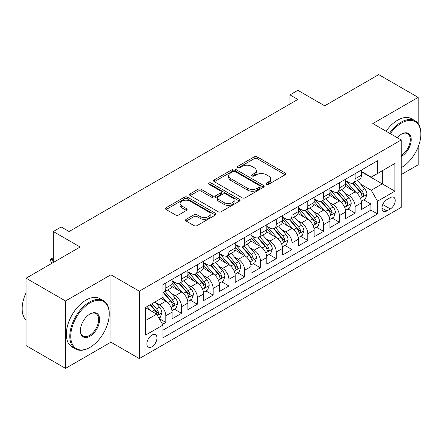 <?xml version="1.0" encoding="UTF-8"?>
<svg xmlns="http://www.w3.org/2000/svg" width="443" height="443" viewBox="0 0 443 443"><rect width="100%" height="100%" fill="white"/><g stroke="black" fill="none" stroke-linecap="round" stroke-linejoin="round"><path stroke-width="0.66" d="M266.509 184.271A1.534 0.886 0 0 0 268.679 184.271L285.131 174.769A2.193 1.263 0 0 0 285.774 173.877A2.193 1.263 0 0 0 285.131 172.98L257.256 156.888A2.193 1.263 0 0 0 254.16 156.888L237.703 166.385A1.534 0.886 0 0 0 237.254 167.011A1.534 0.886 0 0 0 237.703 167.637A1.534 0.886 0 0 0 239.873 167.637L242.005 166.407A7.01 4.048 0 0 1 251.912 166.407L254.238 167.753A7.01 4.048 0 0 1 256.292 170.61A7.01 4.048 0 0 1 254.238 173.473L252.106 174.703A1.534 0.886 0 0 0 251.657 175.328A1.534 0.886 0 0 0 252.106 175.954A1.534 0.886 0 0 0 254.276 175.954L256.403 174.725A7.01 4.048 0 0 1 266.315 174.725L268.641 176.065A7.01 4.048 0 0 1 270.695 178.928A7.01 4.048 0 0 1 268.641 181.791L266.509 183.02A1.534 0.886 0 0 0 266.06 183.646A1.534 0.886 0 0 0 266.509 184.271L266.509 183.02M151.921 346.753A7.138 4.12 120 0 0 156.584 340.457A7.138 4.12 120 0 0 155.493 334.736A7.138 4.12 120 0 0 151.921 335.091A7.138 4.12 120 0 0 147.259 341.381A7.138 4.12 120 0 0 148.35 347.107A7.138 4.12 120 0 0 151.921 346.753M186.171 219.296A2.193 1.263 0 0 0 185.534 220.193A2.193 1.263 0 0 0 186.171 221.085L193.995 225.598A2.193 1.263 0 0 0 197.091 225.598L215.364 215.049A2.193 1.263 0 0 0 216.007 214.157A2.193 1.263 0 0 0 215.364 213.26L187.489 197.168A2.193 1.263 0 0 0 184.393 197.168L166.119 207.717A2.193 1.263 0 0 0 165.477 208.614A2.193 1.263 0 0 0 166.119 209.506L175.566 214.96A2.193 1.263 0 0 0 178.662 214.96L186.481 210.447A2.193 1.263 0 0 0 187.123 209.55A2.193 1.263 0 0 0 186.481 208.659L181.796 205.951A5.859 3.383 0 0 1 180.079 203.559A5.859 3.383 0 0 1 183.701 200.435A5.859 3.383 0 0 1 190.086 201.166L208.437 211.765A5.859 3.383 0 0 1 210.154 214.157A5.859 3.383 0 0 1 206.532 217.28A5.859 3.383 0 0 1 200.147 216.549L197.091 214.783A2.193 1.263 0 0 0 193.995 214.783L186.171 219.296L186.171 221.085M418.17 123.636L418.17 97.388L378.726 74.612L324.686 105.816L297.862 90.328L289.977 94.885L297.862 99.437L69.086 231.517L61.2 226.966L53.31 231.517L53.31 262.489M65.536 300.974L65.536 368.388L110.9 342.195L110.9 274.787L65.536 300.974L26.093 278.204L80.133 247.006L53.31 231.517M110.9 274.787L139.301 291.184L401.208 139.971L401.208 207.379L139.301 358.592L139.301 291.184M418.17 97.388L372.807 123.575L401.208 139.971M242.155 197.794A2.193 1.263 0 0 0 245.256 197.794L263.53 187.245A2.193 1.263 0 0 0 264.172 186.348A2.193 1.263 0 0 0 263.53 185.456L235.654 169.359A2.193 1.263 0 0 0 232.558 169.359L214.279 179.913A2.193 1.263 0 0 0 213.642 180.805A2.193 1.263 0 0 0 214.279 181.696L242.155 197.794M209.55 184.604A1.534 0.886 0 0 1 211.106 184.82L211.106 182.998L239.447 199.356A2.193 1.263 0 0 1 240.089 200.253A2.193 1.263 0 0 1 239.447 201.144L221.173 211.699A2.193 1.263 0 0 1 218.078 211.699L190.202 195.601L190.202 193.812A2.193 1.263 0 0 0 189.56 194.71A2.193 1.263 0 0 0 190.202 195.601M190.202 193.812L198.021 189.299A2.193 1.263 0 0 1 201.116 189.299L212.424 195.828A2.193 1.263 0 0 0 215.519 195.828L220.708 192.832A2.193 1.263 0 0 0 221.35 191.935A2.193 1.263 0 0 0 220.708 191.044L208.941 184.249A1.534 0.886 0 0 1 208.487 183.624A1.534 0.886 0 0 1 209.434 182.804A1.534 0.886 0 0 1 211.106 182.998M65.536 368.388L26.093 345.612L26.093 278.204M401.208 174.586L418.17 164.796L418.17 146.965M162.531 324.32L165.804 322.432L159.258 318.65M155.532 302.563L159.497 304.85A8.926 5.155 60 0 1 165.804 315.781L172.117 312.138L172.117 318.788L181.58 313.323L174.404 309.175M171.308 293.454L175.273 295.741A8.926 5.155 60 0 1 181.58 306.672L187.893 303.029L187.893 309.679L197.362 304.214L190.18 300.066M187.09 284.345L191.049 286.632A8.926 5.155 60 0 1 197.362 297.563L203.669 293.919L203.669 300.57L213.138 295.104L205.956 290.957M202.866 275.236L206.826 277.523A8.926 5.155 60 0 1 213.138 288.454L219.451 284.81L219.451 291.461L228.915 285.995L221.738 281.848M218.643 266.127L222.602 268.414A8.926 5.155 60 0 1 228.915 279.345L235.227 275.701L235.227 282.352L244.691 276.886L237.514 272.738M234.419 257.018L238.384 259.305A8.926 5.155 60 0 1 244.691 270.236L251.004 266.592L251.004 273.242L260.473 267.777L253.291 263.629M250.201 247.908L254.16 250.195A8.926 5.155 60 0 1 260.473 261.126L266.78 257.483L266.78 264.133L276.249 258.668L269.067 254.52M265.977 238.799L269.937 241.086A8.926 5.155 60 0 1 276.249 252.017L282.562 248.373L282.562 255.024L292.026 249.559L284.849 245.411M281.754 229.69L285.713 231.977A8.926 5.155 60 0 1 292.026 242.908L298.338 239.264L298.338 245.915L307.802 240.449L300.625 236.302M297.53 220.581L301.495 222.868A8.926 5.155 60 0 1 307.802 233.799L314.115 230.155L314.115 236.806L323.584 231.34L316.402 227.193M313.306 211.472L317.271 213.759A8.926 5.155 60 0 1 323.584 224.69L329.891 221.046L329.891 227.696L339.36 222.231L332.178 218.083M329.088 202.362L333.047 204.649A8.926 5.155 60 0 1 339.36 215.58L345.667 211.937L345.667 218.587L355.136 213.122L355.136 206.471A8.926 5.155 -120 0 0 348.824 195.54L344.864 193.253M347.96 208.974L355.136 213.122M172.117 312.138A8.926 5.155 -120 0 0 165.804 301.207L161.069 298.471M187.893 303.029A8.926 5.155 -120 0 0 181.58 292.098L171.823 286.46M203.669 293.919A8.926 5.155 -120 0 0 197.362 282.988L187.605 277.351M219.451 284.81A8.926 5.155 -120 0 0 213.138 273.879L203.381 268.242M235.227 275.701A8.926 5.155 -120 0 0 228.915 264.77L219.158 259.133M251.004 266.592A8.926 5.155 -120 0 0 244.691 255.661L234.934 250.024M266.78 257.483A8.926 5.155 -120 0 0 260.473 246.552L250.716 240.914M282.562 248.373A8.926 5.155 -120 0 0 276.249 237.442L266.492 231.805M298.338 239.264A8.926 5.155 -120 0 0 292.026 228.333L282.269 222.696M314.115 230.155A8.926 5.155 -120 0 0 307.802 219.224L298.045 213.587M329.891 221.046A8.926 5.155 -120 0 0 323.584 210.115L313.821 204.478M345.667 211.937A8.926 5.155 -120 0 0 339.36 201.006L329.603 195.369M390.322 197.633L386.85 199.638A6.916 3.993 120 0 0 382.331 205.735A6.916 3.993 120 0 0 383.389 211.278A6.916 3.993 120 0 0 386.85 210.934L390.322 208.93A6.916 3.993 120 0 0 394.84 202.833A6.916 3.993 120 0 0 393.777 197.29A6.916 3.993 120 0 0 390.322 197.633M145.609 320.516L156.656 314.142L162.963 325.073L162.963 337.826L377.541 213.941L377.541 201.188L371.228 190.257L360.641 184.144M162.963 325.073L145.609 335.091L145.609 307.398L162.963 297.38L162.963 284.627L377.541 160.743L377.541 173.495L394.896 163.473L394.896 191.166L377.541 201.188M172.117 280.801L175.273 282.623A8.926 5.155 60 0 0 179.736 283.066L186.043 279.422A8.926 5.155 -120 0 0 187.893 275.336L187.893 270.236M187.893 271.692L191.049 273.514A8.926 5.155 60 0 0 195.513 273.957L201.825 270.313A8.926 5.155 -120 0 0 203.669 266.226L203.669 261.126M203.669 262.583L206.826 264.405A8.926 5.155 60 0 0 211.289 264.848L217.602 261.204A8.926 5.155 -120 0 0 219.451 257.117L219.451 252.017M219.451 253.474L222.602 255.295A8.926 5.155 60 0 0 227.065 255.738L233.378 252.095A8.926 5.155 -120 0 0 235.227 248.008L235.227 242.908M235.227 244.364L238.384 246.186A8.926 5.155 60 0 0 242.847 246.629L249.154 242.986A8.926 5.155 -120 0 0 251.004 238.899L251.004 233.799M251.004 235.255L254.16 237.077A8.926 5.155 60 0 0 258.623 237.52L264.931 233.876A8.926 5.155 -120 0 0 266.78 229.79L266.78 224.69M266.78 226.146L269.937 227.968A8.926 5.155 60 0 0 274.4 228.411L280.712 224.767A8.926 5.155 -120 0 0 282.562 220.68L282.562 215.58M282.562 217.037L285.713 218.859A8.926 5.155 60 0 0 290.176 219.302L296.489 215.658A8.926 5.155 -120 0 0 298.338 211.571L298.338 206.471M298.338 207.928L301.495 209.749A8.926 5.155 60 0 0 305.952 210.192L312.265 206.549A8.926 5.155 -120 0 0 314.115 202.462L314.115 197.362M314.115 198.818L317.271 200.64A8.926 5.155 60 0 0 321.734 201.083L328.041 197.44A8.926 5.155 -120 0 0 329.891 193.353L329.891 188.253M329.891 189.709L333.047 191.531A8.926 5.155 60 0 0 337.511 191.974L343.823 188.33A8.926 5.155 -120 0 0 345.667 184.244L345.667 179.144M162.963 330.173L370.913 210.115L370.913 204.013L361.449 209.478L361.449 202.828A8.926 5.155 -120 0 0 355.136 191.897L345.379 186.265M345.667 180.6L348.824 182.422A8.926 5.155 -120 0 0 353.287 182.865A8.926 5.155 -120 0 0 355.136 178.778L355.136 173.678M353.287 182.865L359.6 179.221A8.926 5.155 -120 0 0 361.449 175.135L361.449 170.034M165.804 282.988L165.804 288.088A8.926 5.155 60 0 1 163.954 292.175A8.926 5.155 60 0 1 162.963 292.535M163.954 292.175L170.267 288.531A8.926 5.155 -120 0 0 172.117 284.445L172.117 279.345M181.58 273.879L181.58 278.979A8.926 5.155 60 0 1 179.736 283.066M197.362 264.77L197.362 269.87A8.926 5.155 60 0 1 195.513 273.957M213.138 255.661L213.138 260.761A8.926 5.155 60 0 1 211.289 264.848M228.915 246.552L228.915 251.652A8.926 5.155 60 0 1 227.065 255.738M244.691 237.442L244.691 242.542A8.926 5.155 60 0 1 242.847 246.629M260.473 228.333L260.473 233.433A8.926 5.155 60 0 1 258.623 237.52M276.249 219.224L276.249 224.324A8.926 5.155 60 0 1 274.4 228.411M292.026 210.115L292.026 215.215A8.926 5.155 60 0 1 290.176 219.302M307.802 201.006L307.802 206.106A8.926 5.155 60 0 1 305.952 210.192M323.584 191.897L323.584 196.997A8.926 5.155 60 0 1 321.734 201.083M339.36 182.787L339.36 187.887A8.926 5.155 60 0 1 337.511 191.974M339.36 215.58L339.36 222.231M323.584 224.69L323.584 231.34M307.802 233.799L307.802 240.449M292.026 242.908L292.026 249.559M276.249 252.017L276.249 258.668M260.473 261.126L260.473 267.777M244.691 270.236L244.691 276.886M228.915 279.345L228.915 285.995M213.138 288.454L213.138 295.104M197.362 297.563L197.362 304.214M181.58 306.672L181.58 313.323M165.804 315.781L165.804 322.432M156.656 314.142L145.609 307.763M371.228 190.257L382.276 183.878L382.276 170.76L394.896 163.473M361.449 171.856L394.896 191.166M361.449 171.491L371.228 177.139L377.541 173.495M110.9 342.195L139.301 358.592M289.977 94.885L289.977 103.994M363.736 199.865L370.913 204.013M370.913 210.115L377.541 213.941M267.123 184.487L268.641 183.612A7.01 4.048 0 0 0 270.695 180.75L270.695 178.928M256.292 170.61L256.292 172.432A7.01 4.048 0 0 1 254.238 175.295L252.72 176.17M285.104 174.786L257.256 158.71A2.193 1.263 0 0 0 254.16 158.71L238.317 167.853M263.502 187.262L235.654 171.181A2.193 1.263 0 0 0 232.558 171.181L214.312 181.719M259.659 186.974A1.534 0.886 0 0 0 260.107 186.348A1.534 0.886 0 0 0 259.659 185.722L235.189 171.596A1.534 0.886 0 0 0 233.018 171.596L230.775 172.892A7.01 4.048 0 0 0 228.721 175.755A7.01 4.048 0 0 0 230.775 178.612L247.499 188.269A7.01 4.048 0 0 0 257.411 188.269L259.659 186.974L259.659 188.796A1.534 0.886 0 0 0 260.107 188.17L260.107 186.348M228.721 175.755L228.721 177.577A7.01 4.048 0 0 0 230.775 180.434L230.775 178.612M259.659 188.796L257.411 190.091A7.01 4.048 0 0 1 247.499 190.091L230.775 180.434M190.23 195.618L198.021 191.121L198.021 189.299M221.35 191.935L221.35 193.757A2.193 1.263 0 0 1 220.708 194.654L215.519 197.65A2.193 1.263 0 0 1 212.424 197.65L201.116 191.121A2.193 1.263 0 0 0 198.021 191.121M211.106 184.82L239.419 201.161M224.152 202.601A5.859 3.383 0 0 0 230.537 203.331A5.859 3.383 0 0 0 234.153 200.208A5.859 3.383 0 0 0 232.442 197.816L225.974 194.084A2.193 1.263 0 0 0 222.879 194.084L217.69 197.08A2.193 1.263 0 0 0 217.048 197.971A2.193 1.263 0 0 0 217.69 198.868L224.152 202.601L224.152 204.422A5.859 3.383 0 0 0 230.537 205.153A5.859 3.383 0 0 0 234.153 202.03L234.153 200.208M217.048 197.971L217.048 199.793A2.193 1.263 0 0 0 217.69 200.69L217.69 198.868M224.152 204.422L217.69 200.69M210.154 214.157L210.154 215.979A5.859 3.383 0 0 1 206.532 219.102A5.859 3.383 0 0 1 200.147 218.371L197.091 216.605A2.193 1.263 0 0 0 193.995 216.605L186.204 221.101M180.079 203.559L180.079 205.38A5.859 3.383 0 0 0 181.796 207.773L181.796 205.951M186.453 210.464L181.796 207.773M215.337 215.065L187.489 198.99A2.193 1.263 0 0 0 184.393 198.99L166.147 209.522M361.316 201.266L365.392 198.907L366.97 194.355A5.914 3.411 -120 0 0 364.667 188.801L357.457 180.456M356.011 192.472L347.462 182.571A17.072 9.857 -120 0 0 345.667 180.7M351.327 189.693L346.542 184.161A14.17 8.179 -120 0 0 345.667 183.208M352.484 183.186L359.777 191.625A5.914 3.411 60 0 1 361.881 195.701L362.313 196.399L363.11 196.288L363.775 194.604A5.914 3.411 -120 0 0 361.671 190.534L354.461 182.189M352.91 183.048L360.746 192.118A3.012 1.739 60 0 1 361.505 193.298L363.775 194.604M401.208 167.659A27.222 15.715 120 0 0 401.602 167.437L401.602 167.437A27.222 15.715 120 0 0 420.85 134.096A27.222 15.715 120 0 0 401.602 122.982A27.222 15.715 120 0 0 390.333 133.697M401.602 167.437L401.208 167.664L401.602 167.437M389.524 133.227A27.892 16.103 -60 0 1 401.125 122.163A27.892 16.103 -60 0 1 415.074 120.784A27.892 16.103 -60 0 1 420.85 133.553L420.85 134.096M397.321 137.729A13.611 7.858 -60 0 1 401.602 134.096A13.611 7.858 -60 0 1 411.226 139.656A13.611 7.858 -60 0 1 401.602 156.324A13.611 7.858 -60 0 1 401.208 156.545M386.052 131.222A27.892 16.103 -60 0 1 397.659 120.158A27.892 16.103 -60 0 1 411.602 118.779L415.074 120.784M401.208 155.46A12.941 7.47 120 0 0 409.598 144.047A12.941 7.47 120 0 0 407.599 133.731A12.941 7.47 120 0 0 401.364 134.24M89.519 347.617L89.995 347.345A27.222 15.715 120 0 0 109.244 314.004A27.222 15.715 120 0 0 89.995 302.89A27.222 15.715 120 0 0 70.747 336.231A27.222 15.715 120 0 0 89.995 347.345L89.519 347.617A27.892 16.103 -60 0 1 75.576 348.995A27.892 16.103 -60 0 1 71.301 326.646A27.892 16.103 -60 0 1 89.519 302.071A27.892 16.103 -60 0 1 103.468 300.686A27.892 16.103 -60 0 1 109.244 313.456L109.244 314.004M89.995 336.231A13.611 7.858 -60 0 1 80.371 330.672A13.611 7.858 -60 0 1 89.995 314.004L89.995 314.004A13.611 7.858 -60 0 1 99.62 319.558A13.611 7.858 -60 0 1 89.995 336.231M80.371 330.395A12.941 7.47 120 0 0 83.051 336.049A12.941 7.47 120 0 0 89.519 335.412A12.941 7.47 120 0 0 97.975 324.005A12.941 7.47 120 0 0 95.993 313.633A12.941 7.47 120 0 0 89.752 314.142M75.576 348.995L72.104 346.991A27.892 16.103 -60 0 1 67.829 324.641A27.892 16.103 -60 0 1 86.047 300.066A27.892 16.103 -60 0 1 99.996 298.682L103.468 300.686M26.093 320.106A27.892 16.103 -60 0 1 26.093 292.779M345.534 210.375L349.616 208.016L351.194 203.464A5.914 3.411 -120 0 0 348.89 197.91L341.68 189.565M340.235 201.582L331.685 191.681A17.072 9.857 -120 0 0 329.891 189.809M335.545 198.802L330.766 193.27A14.17 8.179 -120 0 0 329.891 192.317M336.708 192.295L343.995 200.734A5.914 3.411 60 0 1 346.105 204.81L346.537 205.508L347.334 205.397L347.999 203.714A5.914 3.411 -120 0 0 345.889 199.643L338.685 191.298M337.134 192.157L344.97 201.227A3.012 1.739 60 0 1 345.728 202.407L347.999 203.714M329.758 219.484L333.839 217.125L335.412 212.574A5.914 3.411 -120 0 0 333.108 207.019L325.904 198.674M324.459 210.691L315.909 200.79A17.072 9.857 -120 0 0 314.115 198.918M319.768 207.911L314.99 202.379A14.17 8.179 -120 0 0 314.115 201.427M320.926 201.404L328.219 209.844A5.914 3.411 60 0 1 330.328 213.919L330.76 214.617L331.558 214.506L332.222 212.823A5.914 3.411 -120 0 0 330.113 208.753L322.903 200.408M321.358 201.266L329.193 210.336A3.012 1.739 60 0 1 329.952 211.516L332.222 212.823M313.982 228.594L318.057 226.235L319.636 221.683A5.914 3.411 -120 0 0 317.332 216.129L310.122 207.784M308.682 219.8L300.132 209.899A17.072 9.857 -120 0 0 298.338 208.027M303.992 217.02L299.208 211.488A14.17 8.179 -120 0 0 298.338 210.536M305.149 210.514L312.442 218.953A5.914 3.411 60 0 1 314.552 223.028L314.979 223.726L315.781 223.615L316.446 221.932A5.914 3.411 -120 0 0 314.336 217.862L307.126 209.517M305.581 210.375L313.417 219.446A3.012 1.739 60 0 1 314.176 220.625L316.446 221.932M298.205 237.703L302.281 235.344L303.859 230.792A5.914 3.411 -120 0 0 301.556 225.238L294.346 216.893M292.901 228.909L284.356 219.008A17.072 9.857 -120 0 0 282.562 217.136M288.216 226.129L283.431 220.597A14.17 8.179 -120 0 0 282.562 219.645M289.373 219.623L296.666 228.062A5.914 3.411 60 0 1 298.77 232.138L299.202 232.835L300 232.725L300.664 231.041A5.914 3.411 -120 0 0 298.56 226.971L291.35 218.626M289.8 219.484L297.635 228.555A3.012 1.739 60 0 1 298.394 229.734L300.664 231.041M282.429 246.806L286.505 244.453L288.083 239.901A5.914 3.411 -120 0 0 285.779 234.347L278.569 226.002M277.124 238.018L268.574 228.117A17.072 9.857 -120 0 0 266.78 226.246M272.434 235.239L267.655 229.707A14.17 8.179 -120 0 0 266.78 228.754M273.597 228.732L280.89 237.171A5.914 3.411 60 0 1 282.994 241.247L283.426 241.944L284.223 241.834L284.888 240.15A5.914 3.411 -120 0 0 282.778 236.08L275.574 227.735M274.023 228.594L281.859 237.664A3.012 1.739 60 0 1 282.617 238.843L284.888 240.15M266.647 255.916L270.728 253.562L272.301 249.01A5.914 3.411 -120 0 0 270.003 243.456L262.793 235.111M261.348 247.128L252.798 237.226A17.072 9.857 -120 0 0 251.004 235.355M256.658 244.348L251.879 238.816A14.17 8.179 -120 0 0 251.004 237.863M257.82 237.841L265.108 246.28A5.914 3.411 60 0 1 267.218 250.356L267.65 251.054L268.447 250.943L269.111 249.259A5.914 3.411 -120 0 0 267.002 245.189L259.792 236.844M258.247 237.703L266.082 246.773A3.012 1.739 60 0 1 266.841 247.953L269.111 249.259M250.871 265.025L254.946 262.671L256.525 258.119A5.914 3.411 -120 0 0 254.221 252.565L247.017 244.22M245.572 256.237L237.022 246.336A17.072 9.857 -120 0 0 235.227 244.464M240.881 253.457L236.097 247.925A14.17 8.179 -120 0 0 235.227 246.972M242.039 246.95L249.331 255.389A5.914 3.411 60 0 1 251.441 259.465L251.868 260.163L252.671 260.052L253.335 258.369A5.914 3.411 -120 0 0 251.225 254.299L244.015 245.954M242.471 246.812L250.306 255.882A3.012 1.739 60 0 1 251.065 257.062L253.335 258.369M235.095 274.134L239.17 271.78L240.748 267.229A5.914 3.411 -120 0 0 238.445 261.675L231.235 253.33M229.79 265.346L221.245 255.445A17.072 9.857 -120 0 0 219.451 253.573M225.105 262.566L220.321 257.029A14.17 8.179 -120 0 0 219.451 256.082M226.262 256.06L233.555 264.499A5.914 3.411 60 0 1 235.665 268.574L236.091 269.272L236.894 269.161L237.553 267.478A5.914 3.411 -120 0 0 235.449 263.408L228.239 255.063M226.694 255.921L234.524 264.992A3.012 1.739 60 0 1 235.283 266.171L237.553 267.478M219.318 283.243L223.394 280.89L224.972 276.338A5.914 3.411 -120 0 0 222.668 270.784L215.459 262.439M214.013 274.455L205.463 264.554A17.072 9.857 -120 0 0 203.669 262.682M209.329 271.675L204.544 266.138A14.17 8.179 -120 0 0 203.669 265.191M210.486 265.169L217.779 273.608A5.914 3.411 60 0 1 219.883 277.683L220.315 278.381L221.112 278.27L221.777 276.587A5.914 3.411 -120 0 0 219.673 272.517L212.463 264.172M210.912 265.03L218.748 274.101A3.012 1.739 60 0 1 219.506 275.28L221.777 276.587M203.536 292.352L207.617 289.999L209.19 285.447A5.914 3.411 -120 0 0 206.892 279.893L199.682 271.548M198.237 283.564L189.687 273.663A17.072 9.857 -120 0 0 187.893 271.786M193.547 280.784L188.768 275.247A14.17 8.179 -120 0 0 187.893 274.3M194.71 274.278L201.997 282.717A5.914 3.411 60 0 1 204.107 286.793L204.539 287.49L205.336 287.38L206.001 285.696A5.914 3.411 -120 0 0 203.891 281.626L196.686 273.276M195.136 274.139L202.972 283.21A3.012 1.739 60 0 1 203.73 284.389L206.001 285.696M187.76 301.461L191.836 299.108L193.414 294.556A5.914 3.411 -120 0 0 191.11 289.002L183.906 280.657M182.461 292.673L173.911 282.772A17.072 9.857 -120 0 0 172.117 280.895M177.77 289.894L172.991 284.356A14.17 8.179 -120 0 0 172.117 283.409M178.928 283.387L186.221 291.826A5.914 3.411 60 0 1 188.33 295.902L188.762 296.6L189.56 296.489L190.224 294.805A5.914 3.411 -120 0 0 188.114 290.735L180.905 282.385M179.36 283.249L187.195 292.319A3.012 1.739 60 0 1 187.954 293.499L190.224 294.805M171.984 310.571L176.059 308.217L177.637 303.665A5.914 3.411 -120 0 0 175.334 298.111L168.124 289.766M166.684 301.783L162.908 297.414M161.994 299.003L161.379 298.294M163.151 292.496L170.444 300.935A5.914 3.411 60 0 1 172.554 305.011L172.98 305.709L173.783 305.598L174.448 303.915A5.914 3.411 -120 0 0 172.338 299.845L165.128 291.494M163.583 292.358L171.419 301.428A3.012 1.739 60 0 1 172.177 302.608L174.448 303.915M158.943 318.102L160.283 317.326L161.861 312.775A5.914 3.411 -120 0 0 159.558 307.22L155.017 301.965M150.781 310.748L147.131 306.523M146.218 308.112L145.609 307.414M150.127 304.79L154.668 310.045A5.914 3.411 60 0 1 156.772 314.12L157.204 314.818L158.001 314.707L158.666 313.024A5.914 3.411 -120 0 0 156.562 308.954L152.021 303.699M150.493 304.579L155.637 310.537A3.012 1.739 60 0 1 156.396 311.717L158.666 313.024M53.31 259.21L52.047 259.941L53.31 260.667M50.629 259.122L52.047 259.941L52.047 263.22L50.629 260.944L50.629 259.122L52.208 258.208L53.31 258.247M159.497 304.85L165.804 301.207M175.273 295.741L181.58 292.098M191.049 286.632L197.362 282.988M206.826 277.523L213.138 273.879M222.602 268.414L228.915 264.77M238.384 259.305L244.691 255.661M254.16 250.195L260.473 246.552M269.937 241.086L276.249 237.442M285.713 231.977L292.026 228.333M301.495 222.868L307.802 219.224M317.271 213.759L323.584 210.115M333.047 204.649L339.36 201.006M348.824 195.54L355.136 191.897M355.136 178.778L361.449 175.135M165.804 288.088L172.117 284.445M181.58 278.979L187.893 275.336M197.362 269.87L203.669 266.226M213.138 260.761L219.451 257.117M228.915 251.652L235.227 248.008M244.691 242.542L251.004 238.899M260.473 233.433L266.78 229.79M276.249 224.324L282.562 220.68M292.026 215.215L298.338 211.571M307.802 206.106L314.115 202.462M323.584 196.997L329.891 193.353M339.36 187.887L345.667 184.244M355.136 206.471L361.449 202.828M382.752 204.561L390.322 208.93M381.96 208.11L386.85 210.934M268.641 183.612L268.641 181.791M252.106 175.954L252.106 174.703M254.238 175.295L254.238 173.473M237.703 167.637L237.703 166.385M254.16 158.71L254.16 156.888M257.256 158.71L257.256 156.888M285.131 174.769L285.131 172.98M214.279 181.696L214.279 179.913M232.558 171.181L232.558 169.359M235.654 171.181L235.654 169.359M263.53 187.245L263.53 185.456M247.499 190.091L247.499 188.269M257.411 190.091L257.411 188.269M201.116 191.121L201.116 189.299M212.424 197.65L212.424 195.828M215.519 197.65L215.519 195.828M220.708 194.654L220.708 192.832M239.447 201.144L239.447 199.356M193.995 216.605L193.995 214.783M197.091 216.605L197.091 214.783M200.147 218.371L200.147 216.549M186.481 210.447L186.481 208.659M166.119 209.506L166.119 207.717M184.393 198.99L184.393 197.168M187.489 198.99L187.489 197.168M215.364 215.049L215.364 213.26M360.414 198.231L366.931 194.471M347.462 182.571L348.276 182.106M361.671 190.534L364.667 188.801M356.953 193.253L359.777 191.625M344.637 207.341L351.155 203.581M331.685 191.681L332.499 191.215M345.889 199.643L348.89 197.91M341.176 202.362L343.995 200.734M328.856 216.45L335.373 212.69M315.909 200.79L316.723 200.325M330.113 208.753L333.108 207.019M325.4 211.472L328.219 209.844M313.079 225.559L319.597 221.793M300.132 209.899L300.941 209.434M314.336 217.862L317.332 216.129M309.624 220.581L312.442 218.953M297.303 234.668L303.82 230.903M284.356 219.008L285.165 218.543M298.56 226.971L301.556 225.238M293.847 229.69L296.666 228.062M281.526 243.777L288.044 240.012M268.574 228.117L269.388 227.652M282.778 236.08L285.779 234.347M278.066 238.799L280.89 237.171M265.745 252.887L272.262 249.121M252.798 237.226L253.612 236.761M267.002 245.189L270.003 243.456M262.289 247.908L265.108 246.28M249.968 261.996L256.486 258.23M237.022 246.336L237.836 245.871M251.225 254.299L254.221 252.565M246.513 257.018L249.331 255.389M234.192 271.105L240.71 267.339M221.245 255.445L222.054 254.98M235.449 263.408L238.445 261.675M230.737 266.127L233.555 264.499M218.416 280.214L224.933 276.449M205.463 264.554L206.277 264.089M219.673 272.517L222.668 270.784M214.955 275.236L217.779 273.608M202.639 289.323L209.151 285.558M189.687 273.663L190.501 273.198M203.891 281.626L206.892 279.893M199.178 284.345L201.997 282.717M186.857 298.432L193.375 294.667M173.911 282.772L174.725 282.307M188.114 290.735L191.11 289.002M183.402 293.454L186.221 291.826M171.081 307.542L177.599 303.776M172.338 299.845L175.334 298.111M167.626 302.563L170.444 300.935M157.403 315.438L161.822 312.885M156.562 308.954L159.558 307.22M152.115 311.518L154.668 310.045"/></g></svg>

